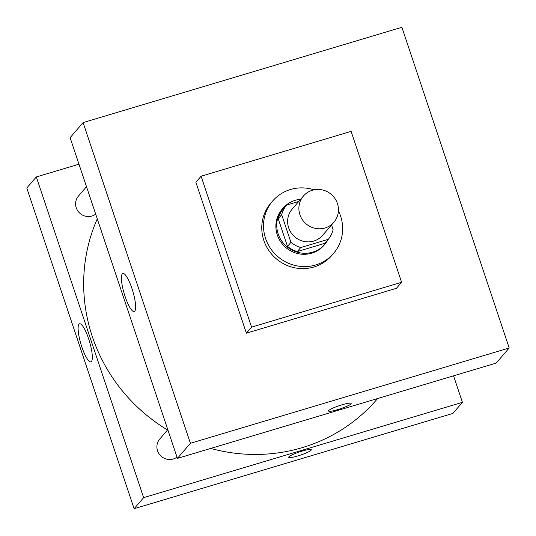 <?xml version="1.0" encoding="UTF-8"?>
<svg xmlns="http://www.w3.org/2000/svg" width="536" height="536" viewBox="0 0 536 536"><rect width="100%" height="100%" fill="white"/><g stroke="black" fill="none" stroke-linecap="round" stroke-linejoin="round"><path stroke-width="0.8" d="M312.354 190.253A20.087 19.37 -139.3 0 1 334.987 198.575A20.087 19.37 -139.3 0 1 333.895 222.219A20.087 19.37 -139.3 0 1 306.036 223.807A20.087 19.37 -139.3 0 1 303.443 196.015A20.087 19.37 -139.3 0 1 312.354 190.253M333.895 222.219L322.639 235.304A20.087 19.37 -139.3 0 1 294.773 236.885A20.087 19.37 -139.3 0 1 292.18 209.1L303.443 196.015M328.267 239.317L324.803 243.344L297.292 251.565A26.981 26.016 -139.3 0 1 287.477 246.372L278.218 218.701L281.681 214.675L290.941 242.346A26.981 26.016 -139.3 0 0 300.756 247.538L328.267 239.317A26.981 26.016 -139.3 0 0 333.137 229.736L331.536 224.959M298.78 201.442L286.552 205.094A26.981 26.016 -139.3 0 0 281.681 214.675M278.218 218.701A26.981 26.016 -139.3 0 1 283.088 209.12L286.552 205.094M300.642 199.271A27.617 26.639 40.7 0 0 283.008 208.216A27.617 26.639 40.7 0 0 286.572 246.419A27.617 26.639 40.7 0 0 324.883 244.249A27.617 26.639 40.7 0 0 328.139 239.465M324.883 244.249L324.012 245.254A27.617 26.639 -139.3 0 1 285.701 247.424A27.617 26.639 -139.3 0 1 282.144 209.221L283.008 208.216M287.477 246.372L290.941 242.346M297.292 251.565L300.756 247.538M338.43 210.815A40.173 38.746 -139.3 0 1 333.533 253.441A40.173 38.746 -139.3 0 1 277.809 256.603A40.173 38.746 -139.3 0 1 272.63 201.034A40.173 38.746 -139.3 0 1 290.452 189.51A40.173 38.746 -139.3 0 1 314.042 189.831M333.533 253.441L331.797 255.458A40.173 38.746 -139.3 0 1 276.074 258.62A40.173 38.746 -139.3 0 1 270.894 203.044L272.63 201.034M201.087 176.217L351.107 131.367L401.605 282.284L251.585 327.134L201.087 176.217L195.888 182.253L246.386 333.171L251.585 327.134M401.605 282.284L396.406 288.321L246.386 333.171M83.1 122.59L190.401 443.285L509.2 347.991L401.893 27.289L83.1 122.59L70.109 137.685L177.409 458.387L496.209 363.086L509.2 347.991M134.764 311.155A19.866 4.469 73.4 0 1 134.214 311.53A19.866 4.469 73.4 0 1 124.245 293.782A19.866 4.469 73.4 0 1 122.831 273.467A19.866 4.469 73.4 0 1 132.385 289.862A19.866 4.469 73.4 0 1 134.764 311.155M177.409 458.387L190.401 443.285M328.709 410.543A11.926 1.655 -18.5 0 1 340.615 405.216A11.926 1.655 -18.5 0 1 351.154 403.427A11.926 1.655 -18.5 0 1 340.367 408.787A11.926 1.655 -18.5 0 1 328.528 410.998A11.926 1.655 -18.5 0 1 328.709 410.543M328.528 410.998A11.926 1.655 161.5 0 0 340.367 408.78A11.926 1.655 161.5 0 0 351.154 403.427M377.619 398.536L376.895 399.374A168.23 162.247 -139.3 0 1 210.715 448.431M167.56 429.959A168.23 162.247 -139.3 0 1 97.271 218.862M86.504 186.696L78.444 196.062A12.556 12.107 40.7 0 0 77.767 210.842A12.556 12.107 40.7 0 0 91.904 216.042A12.556 12.107 40.7 0 0 95.683 214.132M176.981 457.108A12.556 12.107 -139.3 0 1 160.438 455.526A12.556 12.107 -139.3 0 1 159.741 439.044L167.802 429.671M462.427 402.342L453.563 375.837L462.427 402.342L143.635 497.643L462.427 402.342L452.9 413.41L134.107 508.711L143.635 497.643L36.327 176.94L143.635 497.643M36.327 176.94L78.973 164.19L36.327 176.94L26.8 188.009L134.107 508.711M91.455 361.478A19.866 4.469 73.4 0 1 90.906 361.86A19.866 4.469 73.4 0 1 80.936 344.105A19.866 4.469 73.4 0 1 79.529 323.791A19.866 4.469 73.4 0 1 89.076 340.186A19.866 4.469 73.4 0 1 91.455 361.478M288.864 456.84A11.926 1.655 -18.5 0 1 300.77 451.52A11.926 1.655 -18.5 0 1 311.309 449.731A11.926 1.655 -18.5 0 1 300.522 455.084A11.926 1.655 -18.5 0 1 288.69 457.295A11.926 1.655 -18.5 0 1 288.864 456.84M288.69 457.295A11.926 1.655 161.5 0 0 300.522 455.077A11.926 1.655 161.5 0 0 311.309 449.724"/></g></svg>
